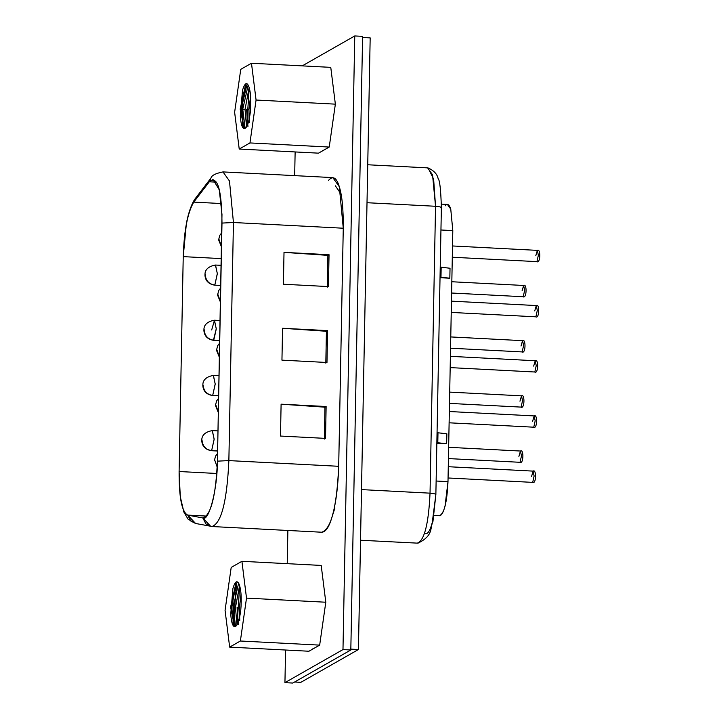 <?xml version="1.0" encoding="UTF-8"?>
<svg xmlns="http://www.w3.org/2000/svg" width="719" height="719" viewBox="0 0 719 719"><rect width="100%" height="100%" fill="white"/><g stroke="black" fill="none" stroke-linecap="round" stroke-linejoin="round"><path stroke-width="1.08" d="M196.871 523.639L195.586 523.477L187.758 515.11C181.88 512.243 178.995 497.719 179.103 471.52L216.841 473.479L179.103 471.52C179.175 497.899 182.06 512.431 187.758 515.11L206.56 516.08L187.758 515.11L202.857 517.968L210.685 526.344L205.913 523.917L202.857 517.968C208.816 522.192 217.471 489.333 217.417 461.158L221.982 214.532L219.277 189.834L212.995 179.453L209.31 181.79L210.955 178.087L209.31 181.79L193.762 202.111L209.31 181.79L216.41 182.159L209.31 181.79C217.462 175.247 221.686 189.007 221.991 223.079L217.417 461.158C215.79 496.326 210.928 515.262 202.857 517.968L187.758 515.11L190.814 521.05L195.586 523.477L188.072 519.163L183.866 512.072L180.28 496.649L179.103 471.556L183.228 256.629C184.136 229.972 187.65 211.799 193.762 202.111L221.389 203.549L193.762 202.111C187.596 212.653 184.091 230.817 183.228 256.629L221.308 258.606L183.228 256.629L179.103 471.556L183.228 256.71M193.762 202.111L195.406 198.408L193.762 202.111M328.556 180.325C332.996 175.454 336.573 177.584 339.305 186.697C342.091 195.541 343.412 209.382 343.269 228.22L338.694 466.298C338.11 485.388 336.222 501.053 333.032 513.303C329.895 525.769 326.147 532.069 321.797 532.204C331.171 529.067 336.798 507.102 338.694 466.298L228.867 460.591C226.97 501.395 221.344 523.36 211.97 526.497C221.344 523.36 226.97 501.395 228.867 460.6L338.694 466.298L343.269 228.22L233.441 222.513L228.867 460.591L217.417 461.158L228.867 460.591L233.441 222.513L221.991 223.079L233.441 222.513L343.269 228.22L339.305 186.697L332.825 177.611L222.998 171.913L229.478 180.999L233.441 222.513L229.478 180.999L222.998 171.913C215.619 173.378 211.602 175.436 210.955 178.087L195.406 198.408C190.975 204.151 187.255 217.381 186.311 224.292L183.228 256.665M335.351 185.808L341.049 194.031M326.974 362.484L281.947 360.147L282.558 328.268L327.585 330.614L326.974 362.484L327.585 330.614L325.725 331.666L327.585 330.614L282.558 328.268L281.947 360.147L326.974 362.484M325.518 438.392L280.491 436.056L281.102 404.177L326.129 406.514L325.518 438.392L326.129 406.514L324.269 407.574L326.129 406.514L281.102 404.177L280.491 436.056L325.518 438.392M328.43 286.584L283.403 284.239L284.014 252.369L329.041 254.706L328.43 286.584L329.041 254.706L327.181 255.766L329.041 254.706L284.014 252.369L283.403 284.239L328.43 286.584M325.815 363.149L326.426 331.27L282.558 328.268L326.426 331.27L325.815 363.149M324.35 439.057L324.97 407.179L281.102 404.177L324.97 407.179L324.35 439.057M327.271 287.241L327.882 255.362L284.014 252.369L327.882 255.362L327.271 287.241M342.981 649.581L354.764 35.95L302.232 65.878L354.764 35.95L342.981 649.581L350.818 649.985L362.601 36.354L354.764 35.95L362.601 36.354L350.818 649.985L342.981 649.581L284.94 682.646L342.981 649.581M295.132 151.943L294.682 175.634L295.132 151.943M287.87 530.469L287.232 563.669L287.87 530.469M285.569 650.021L284.94 682.646L285.569 650.021M329.23 147.053L318.508 153.156L329.23 147.053L249.951 142.937L239.22 149.04L318.508 153.156L239.22 149.04L234.628 112.254L240.757 69.348L251.479 63.245L330.767 67.361L335.36 104.147L329.23 147.053L335.36 104.147L330.767 67.361L251.479 63.245L256.072 100.031L335.36 104.147L256.072 100.031L249.951 142.937L329.23 147.053M319.667 645.123L308.945 651.234L319.667 645.123L240.38 641.006L229.658 647.118L308.945 651.234L229.658 647.118L225.065 610.323L231.194 567.426L241.917 561.314L321.204 565.431L325.797 602.225L319.667 645.123L325.797 602.225L321.204 565.431L241.917 561.314L246.509 598.109L325.797 602.225L246.509 598.109L240.38 641.006L319.667 645.123M332.079 516.772L334.892 508.027M292.777 683.05L284.94 682.646L292.777 683.05L350.818 649.985L292.777 683.05M249.951 142.937L256.072 100.031L251.479 63.245L240.757 69.348L234.628 112.254L239.22 149.04L249.951 142.937M248.522 85.777C250.751 91.538 251.344 100.363 250.32 112.236C248.999 122.014 247.174 127.434 244.864 128.485C242.519 129.159 240.991 125.025 240.29 116.092L242.492 90.369C244.55 83.467 246.563 81.93 248.522 85.777L246.518 83.638L245.781 83.826L240.155 109.108L244.181 128.647L244.864 128.485C247.219 127.317 249.035 121.906 250.32 112.236C251.317 100.049 250.715 91.223 248.522 85.777L248.675 86.082M240.38 641.006L246.509 598.109L241.917 561.314L231.194 567.426L225.065 610.323L229.658 647.118L240.38 641.006M238.96 583.846C241.189 589.607 241.782 598.433 240.757 610.314C239.436 620.084 237.612 625.503 235.302 626.564C232.956 627.229 231.428 623.103 230.727 614.17L232.929 588.448C234.987 581.536 237 580.008 238.96 583.846L236.955 581.707L236.218 581.905L230.583 607.178L234.619 626.725L235.302 626.564C237.656 625.395 239.472 619.976 240.757 610.314C241.755 598.118 241.153 589.301 238.96 583.846L239.13 584.196M216.823 349.65L219.421 356.894L216.635 350.153M204.96 274.694C205.266 275.035 203.306 267.198 215.529 265.041L217.336 273.768L214.819 285.048C209.031 284.158 205.832 280.734 205.221 274.775L205.041 274.883M211.692 329.958L214.469 320.225L216.275 328.951L213.759 340.24C207.971 339.341 204.771 335.926 204.16 329.967L203.98 330.066M370.177 37.891L362.349 37.487L370.177 37.891L358.43 649.527L370.177 37.891M350.602 649.122L358.43 649.527L350.602 649.122M300.857 682.331L294.61 682.007L300.857 682.331L358.43 649.527L300.857 682.331M245.143 128.377L242.743 109.243L248.181 85.067L242.743 109.243L244.837 127.946M247.956 126.571L246.653 109.441L247.507 124.881M249.259 87.664L246.626 126.724M247.111 83.826L241.656 107.257L242.842 127.308M249.178 87.367L245.044 109.36L242.743 109.243L245.044 109.36L249.169 87.385M242.546 96.553L242.636 126.787M244.002 128.602L241.072 109.935L245.61 86.415M235.58 626.447L233.181 607.312L238.618 583.145M238.393 624.649L237.09 607.519L237.944 622.96M239.697 585.742L237.063 624.793M236.506 583.693L233.271 625.386M236.955 624.982L235.481 607.429L239.607 585.464L235.481 607.429L233.181 607.312L235.275 626.024M232.983 594.622L233.073 624.856M234.439 626.68L231.5 608.004L236.048 584.484M535.799 255.73L537.354 250.365C540.814 247.911 540.517 264.08 536.769 261.626L452.296 257.231M221.542 246.527L218.944 239.274L221.542 246.527M537.354 250.365L538.36 255.245L536.949 261.572L538.36 255.254L537.354 250.365L452.512 245.961M534.738 310.914L536.293 305.557C539.753 303.094 539.466 319.272 535.709 316.809L451.235 312.423M220.481 301.71L217.884 294.457L220.481 301.71M536.293 305.557L537.3 310.437L535.898 316.764L537.3 310.437L536.293 305.557L451.451 301.153M533.678 366.106L535.233 360.74C538.693 358.278 538.405 374.455 534.648 371.993L450.175 367.607M535.233 360.74L536.239 365.62L534.837 371.948L536.239 365.629L535.233 360.74L450.391 356.336M532.617 421.289L534.172 415.924C537.632 413.47 537.345 429.638 533.588 427.185L449.114 422.799M218.36 412.086L215.763 404.833L218.36 412.086M534.172 415.924L535.179 420.813L533.777 427.131L535.179 420.813L534.172 415.924L449.33 411.52M531.566 476.472L533.112 471.116C536.572 468.653 536.284 484.831 532.527 482.368L448.054 477.982M217.219 467.179L214.702 460.016L217.219 467.179M533.112 471.116L534.118 475.996L532.716 482.323L534.118 476.005L533.112 471.116L448.279 466.712M214.46 285.137L220.796 285.461M522.084 290.836L523.639 285.47C527.099 283.016 526.802 299.185 523.055 296.731L451.613 293.019M523.639 285.47L524.645 290.359L523.234 296.677L524.645 290.359L523.639 285.47L451.829 281.749M205.23 274.379L205.221 274.775C205.832 280.734 209.031 284.158 214.819 285.048L217.327 273.535L215.421 265.032M204.169 329.572L204.16 329.967C204.771 335.926 207.971 339.341 213.759 340.24L219.735 340.545L213.426 340.321L216.266 328.727L214.361 320.225M521.023 346.019L522.578 340.662C526.038 338.2 525.742 354.377 521.994 351.915L450.552 348.203M522.578 340.662L523.585 345.542L522.174 351.87L523.585 345.551L522.578 340.662L450.768 336.932M202.839 385.069C203.144 385.411 201.185 377.574 213.408 375.417L215.215 384.135L212.698 395.423L218.675 395.729L212.366 395.513L218.675 395.836M519.963 401.211L521.518 395.845C524.978 393.383 524.681 409.56 520.933 407.098L449.492 403.395M212.348 395.504L212.698 395.423C206.91 394.533 203.711 391.109 203.1 385.15L203.1 385.15C203.711 391.109 206.91 394.533 212.698 395.423L215.206 383.91L213.3 375.408M521.518 395.845L522.524 400.726L521.113 407.053L522.524 400.735L521.518 395.845L449.708 392.116M201.778 440.253C202.084 440.594 200.125 432.757 212.357 430.6L214.154 439.327L211.638 450.606L217.614 450.921L211.638 450.606C205.85 449.717 202.65 446.292 202.039 440.343L202.039 440.343C202.65 446.292 205.85 449.717 211.638 450.606L214.154 439.093L212.24 430.6M518.902 456.394L520.457 451.038C523.917 448.575 523.63 464.744 519.873 462.29L448.431 458.578M520.457 451.038L521.464 455.918L520.062 462.236L521.464 455.918L520.457 451.038L448.647 447.308M246.518 126.912L245.044 109.36M249.331 122.356L248.954 109.567L246.653 109.441L248.954 109.567L250.589 96.031M248.954 109.567L249.062 119.696M238.609 583.118L233.181 607.312L235.481 607.429M239.769 620.434L239.391 607.636L237.09 607.519L239.391 607.636L241.027 594.101M239.391 607.636L239.499 617.765M312.99 648.529L314.311 648.179M322.552 150.451L323.874 150.109M441.098 207.98L441.376 207.665C440.828 189.699 439.749 180.029 438.141 178.663C437.251 174.133 433.899 170.565 428.102 167.958L433.62 179.085L435.543 206.272C439.956 206.677 441.808 207.243 441.098 207.98C441.996 207.279 440.145 206.704 435.543 206.272L430.034 493.162C434.636 493.594 436.487 494.169 435.597 494.87C436.298 494.133 434.447 493.567 430.034 493.162C428.596 524.115 424.327 540.778 417.218 543.16C424.327 540.778 428.596 524.115 430.034 493.162L361.504 489.603L430.034 493.162L435.543 206.272L367.014 202.713L435.543 206.272L432.541 174.78L427.625 167.878L367.742 164.768M441.376 207.665L435.867 494.555L432.955 521.437C429.719 528.15 433.845 535.367 418 543.169L360.534 540.239M435.867 494.555L432.254 522.578C430.223 530.236 428.012 533.947 425.63 533.732M445.196 205.832C447.344 203.225 449.195 204.322 450.759 209.13L452.808 230.601L447.991 481.631L445.061 505.942C443.281 512.656 441.34 515.918 439.246 515.721C444.099 514.094 447.011 502.734 447.991 481.631L452.808 230.601L450.759 209.13L447.407 204.43L441.403 204.115M440.945 229.99L452.808 230.601L440.945 229.99M446.85 433.809L446.661 443.776L436.846 443.264L446.661 443.776L446.85 433.809L437.988 432.775L446.85 433.809M436.127 481.02L447.991 481.631L436.127 481.02M450.031 268.25L449.833 278.208L440.028 277.705L449.833 278.208L450.031 268.25L441.169 267.216L450.031 268.25M437.053 432.721L437.988 432.775L437.799 442.733L446.661 443.776L436.864 442.688L437.799 442.733L437.988 432.775L437.053 432.721M440.235 267.162L441.169 267.216L440.981 277.174L449.833 278.208L440.037 277.13L440.981 277.174L441.169 267.216L440.235 267.162M195.586 523.477L212.375 526.551L322.202 532.249M245.404 86.891L246.051 85.561M242.492 126.427L242.995 127.82M235.841 584.96L236.488 583.63M232.929 624.496L233.432 625.889M218.666 239.993L221.533 247.012M218.675 239.589L219.816 235.302L221.812 232.677M217.605 295.176L220.472 302.205M217.614 294.772L218.756 290.494L220.751 287.861M216.545 350.369L219.412 357.388M216.554 349.964L217.695 345.677L219.69 343.053M215.484 405.552L218.351 412.58M215.493 405.148L216.644 400.86L218.63 398.236M214.433 460.34L215.583 456.053L217.569 453.419M215.529 265.041L221.182 265.329M204.951 275.098C205.275 280.653 208.456 283.996 214.487 285.137M203.899 329.886C204.205 330.219 202.246 322.382 214.469 320.225L220.122 320.521M219.735 340.653L213.426 340.321C207.396 339.188 204.223 335.836 203.89 330.282M213.408 375.417L219.061 375.704M202.83 385.474C203.162 391.028 206.335 394.372 212.366 395.513M212.357 430.6L218.001 430.897M217.614 451.02L211.305 450.696C205.283 449.555 202.102 446.211 201.769 440.657M439.462 515.748L434.069 515.469"/></g></svg>
